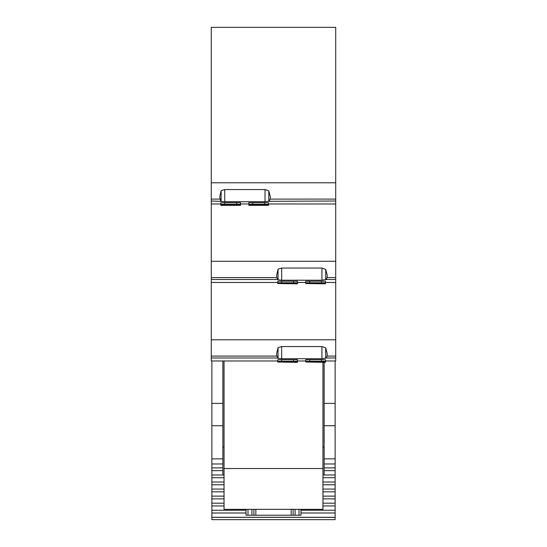 <?xml version="1.0" encoding="UTF-8"?>
<svg xmlns="http://www.w3.org/2000/svg" width="547" height="547" viewBox="0 0 547 547"><rect width="100%" height="100%" fill="white"/><g stroke="black" fill="none" stroke-linecap="round" stroke-linejoin="round"><path stroke-width="0.82" d="M335.714 199.094L270.15 199.094L270.362 196.879L268.789 190.876L268.789 201.303L335.714 201.009L335.714 182.78L211.286 182.78L211.286 201.009L221.138 201.364L221.138 190.671L219.73 196.879L220.687 201.009M270.15 199.094L269.22 201.009M221.138 190.671L224.749 189.556L265.022 189.556L268.789 190.876M224.749 189.556L224.749 201.713L265.022 201.713L268.789 201.303M224.749 201.713L221.138 201.364M211.286 182.78L211.286 27.35L335.714 27.35L335.714 182.78M335.714 356.097L335.714 339.783L211.286 339.783L211.286 356.097L276.816 356.097L276.638 353.882L278.047 347.673L281.664 346.559L321.937 346.559L325.704 347.878L327.27 353.882L327.058 356.097L335.714 356.097L335.714 360.979L325.465 360.979M281.664 346.559L281.664 358.716L321.937 358.716L326.135 358.005L335.714 358.005M281.664 358.716L278.047 358.367L276.816 356.097M211.286 356.097L211.286 360.979L277.739 360.979M309.691 359.714L309.691 361.287L325.465 361.287L325.465 359.714L305.766 359.714L305.766 360.815M309.691 361.287L305.766 361.287L305.766 361.724L325.465 361.724L325.465 359.714L325.465 360.815M277.739 360.815L277.739 359.714L297.445 359.714L297.445 360.815M211.286 277.596L276.816 277.596L276.638 275.38L278.047 269.172L281.664 268.057L321.937 268.057L325.704 269.377L327.27 275.38L327.058 277.596L335.714 277.596L335.714 261.281L211.286 261.281L211.286 339.783M335.714 277.596L335.714 339.783M281.664 268.057L281.664 280.214L321.937 280.214L326.135 279.51L335.714 279.51M281.664 280.214L278.047 279.866L276.816 277.596M277.739 282.32L277.739 281.213L297.445 281.213L297.445 282.32M305.766 282.32L305.766 281.213L325.465 281.213L325.465 282.32M327.058 356.097L326.135 358.005M325.704 347.878L325.704 358.299M278.047 347.673L278.047 358.367M327.058 277.596L326.135 279.51M325.704 269.377L325.704 279.797M278.047 269.172L278.047 279.866M268.556 202.711L268.556 203.819M248.851 203.819L248.851 202.787L248.851 204.722L268.556 204.722L268.556 204.284L248.851 204.284M268.556 202.718L264.632 202.718L264.632 204.284M252.776 204.284L252.776 202.739L248.851 202.718M252.776 202.718L264.632 202.718M240.53 203.819L240.53 202.718L236.605 202.718L236.605 204.284L240.53 204.284L240.53 204.722L220.824 204.722L220.824 204.284L236.605 204.284M220.824 203.819L220.831 204.284M224.749 204.284L224.749 202.739L220.824 202.718M224.749 202.718L236.605 202.718M220.824 203.976L211.286 203.976L211.286 261.281M335.714 261.281L335.714 201.009M211.286 203.976L211.286 201.009M277.739 361.724L297.445 361.724L297.445 361.287L277.739 361.287L277.739 361.724M293.52 359.714L293.52 361.287M297.438 359.789L297.438 361.287L297.438 359.789M277.739 362.011L297.445 362.353L277.739 362.011L277.739 359.789L277.739 361.287M281.664 359.714L281.664 361.287M321.54 359.714L321.54 361.287M305.766 362.011L325.465 362.353L305.766 362.011L305.766 359.782L305.766 361.287M277.739 283.223L297.445 283.223L297.445 282.785L277.739 282.785L277.739 283.223M293.52 281.213L293.52 282.785M297.438 281.288L297.438 282.785L297.438 281.288M277.739 283.517L297.445 283.852L277.739 283.517L277.739 281.288L277.739 282.785M281.664 281.213L281.664 282.785M305.766 283.223L325.465 283.223L325.465 282.785L305.766 282.785L305.766 283.223M321.54 281.213L321.54 282.785M325.465 281.288L325.465 282.785L325.465 281.288M305.766 283.517L325.465 283.852L305.766 283.517L305.766 281.288L305.766 282.785M309.691 281.213L309.691 282.785M220.824 202.711L220.824 205.351L240.53 205.351L220.824 205.016M248.851 202.711L248.851 205.351L268.556 205.351L248.851 205.016M322.956 509.346L322.956 468.526L224.044 468.526L224.044 509.346L322.956 509.346M322.956 362.353L322.956 468.526L224.044 468.526L224.044 360.979M260.94 515.233L246.027 515.233L253.876 515.233L253.876 509.346L255.839 509.346L255.839 515.233L291.161 515.233L291.161 509.346L293.124 509.346L293.124 515.233L246.027 515.233L246.027 509.346M286.06 515.233L246.027 515.233L300.973 515.233L300.973 509.346M282.922 515.233L280.563 515.233M266.437 515.233L281.739 515.233M293.124 515.233L291.161 515.233M255.839 515.233L253.876 515.233M264.078 515.233L265.767 515.233M299.011 509.346L299.011 515.233M247.989 509.346L247.989 515.233M322.956 446.981L324.132 446.981M222.868 446.981L224.044 446.981M335.126 519.65L211.874 519.65L211.874 517.298L335.126 517.298L335.126 519.65M300.973 512.99L335.126 512.99L335.126 517.298M211.874 470.652L222.868 470.652L222.868 463.972L211.874 463.972L211.874 517.298M211.874 510.242L246.027 510.242M300.973 510.242L335.126 510.242L335.126 512.99M322.956 505.934L335.126 505.934L335.126 510.242M211.874 503.185L224.044 503.185M322.956 503.185L335.126 503.185L335.126 505.934M322.956 498.878L335.126 498.878L335.126 503.185M211.874 496.129L224.044 496.129M322.956 496.129L335.126 496.129L335.126 498.878M322.956 491.821L335.126 491.821L335.126 496.129M211.874 489.073L224.044 489.073M322.956 489.073L335.126 489.073L335.126 491.821M322.956 484.765L335.126 484.765L335.126 489.073M211.874 482.016L224.044 482.016M322.956 482.016L335.126 482.016L335.126 484.765M322.956 477.709L335.126 477.709L335.126 482.016M224.044 475.035L211.874 474.96M322.956 475.035L335.126 474.96L335.126 360.979M335.126 477.709L335.126 474.96M211.874 467.904L222.868 467.904L222.868 475.035M324.132 474.96L324.132 425.71L335.126 425.71M324.132 362.353L324.132 425.71M211.874 463.972L211.874 458.871L222.868 458.871L222.868 463.972L222.868 360.979M324.132 467.904L335.126 467.904M324.132 463.972L335.126 463.972M211.874 458.871L211.874 425.71L222.868 425.71M211.874 360.979L211.874 425.71M265.022 189.556L265.022 201.713M211.286 199.094L219.908 199.094M211.286 358.005L277.596 358.005M211.286 279.51L277.596 279.51M321.937 346.559L321.937 358.716M321.937 268.057L321.937 280.214M295.086 515.233L295.086 509.346M251.914 515.233L251.914 509.346M211.874 517.373L335.126 517.373M211.874 512.99L246.027 512.99M211.874 505.934L224.044 505.934M211.874 498.878L224.044 498.878M211.874 491.821L224.044 491.821M211.874 484.765L224.044 484.765M211.874 477.709L224.044 477.709M324.132 470.652L335.126 470.652M324.132 458.871L335.126 458.871M335.126 403.392L324.132 403.392M211.874 403.392L222.868 403.392M297.445 360.979L305.766 360.979M211.286 282.478L277.739 282.478M297.445 282.478L305.766 282.478M325.465 282.478L335.714 282.478M335.714 203.976L268.556 203.976M248.851 203.976L240.53 203.976"/></g></svg>
